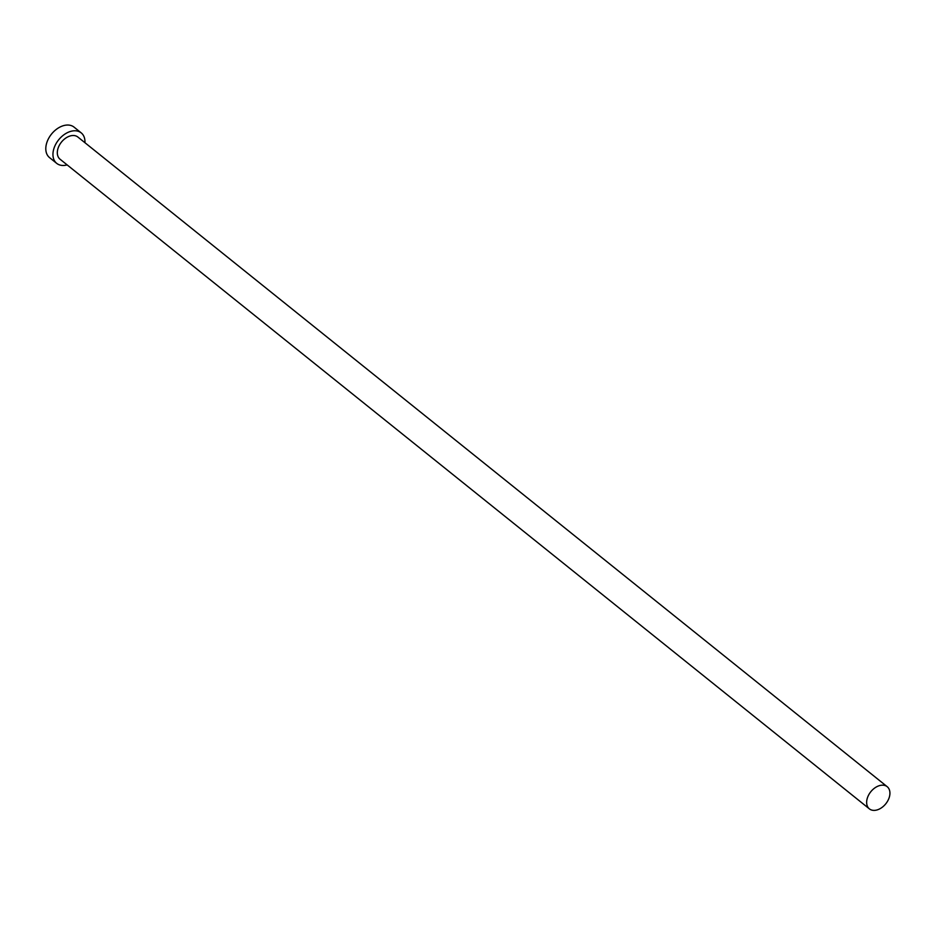 <?xml version="1.0" encoding="UTF-8"?>
<svg xmlns="http://www.w3.org/2000/svg" width="936" height="936" viewBox="0 0 936 936"><rect width="100%" height="100%" fill="white"/><g stroke="black" fill="none" stroke-linecap="round" stroke-linejoin="round"><path stroke-width="1.4" d="M889.2 797.566A14.227 9.629 128.8 0 0 887.188 786.685A14.227 9.629 128.8 0 0 867.368 797.998A14.227 9.629 128.8 0 0 869.38 808.868A14.227 9.629 128.8 0 0 889.2 797.566M887.188 786.685L77.863 137.03A14.227 9.629 128.8 0 0 58.044 148.333A14.227 9.629 128.8 0 0 60.056 159.214L869.38 808.868M84.942 142.717A19.562 13.233 128.8 0 0 81.198 132.865A19.562 13.233 128.8 0 0 53.949 148.414A19.562 13.233 128.8 0 0 56.71 163.367A19.562 13.233 128.8 0 0 67.135 164.9M81.198 132.865L74.061 127.132A19.562 13.233 128.8 0 0 46.8 142.681A19.562 13.233 128.8 0 0 49.573 157.634L56.71 163.367"/></g></svg>

